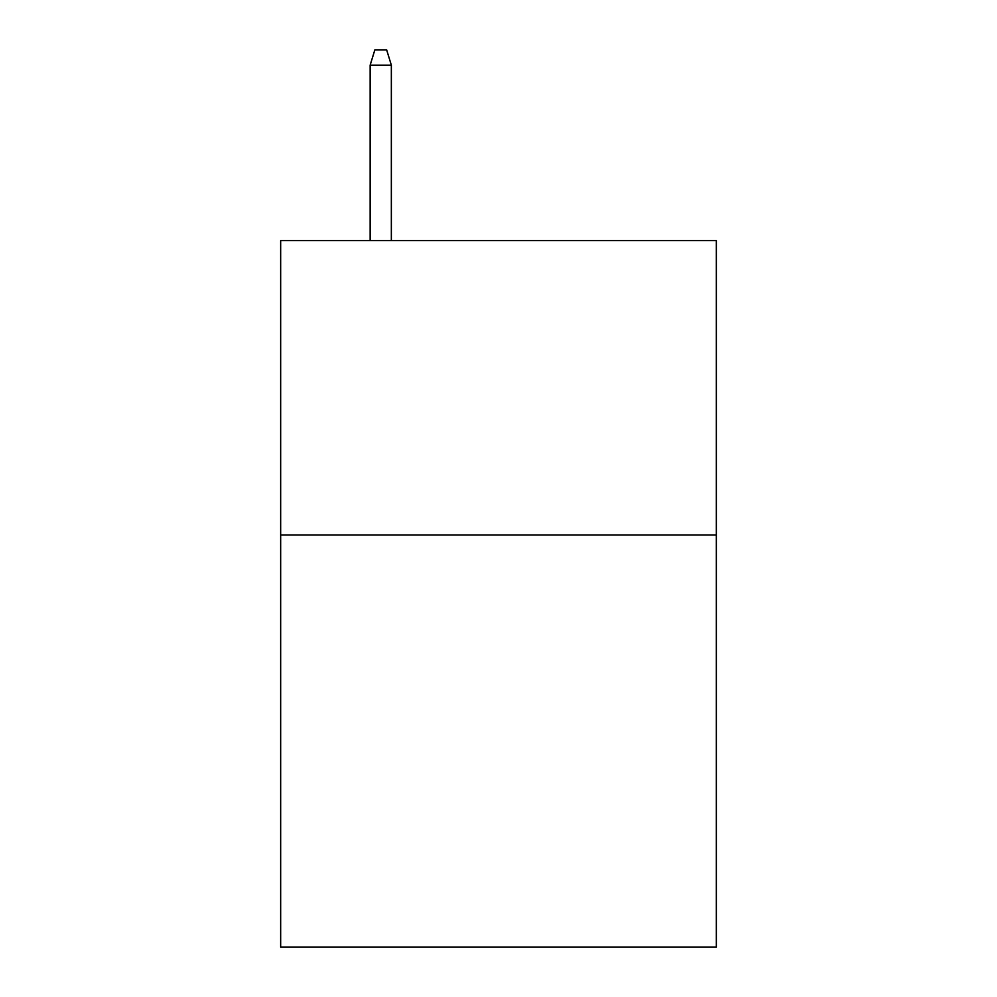 <?xml version="1.0" encoding="UTF-8"?>
<svg xmlns="http://www.w3.org/2000/svg" width="997" height="997" viewBox="0 0 997 997"><rect width="100%" height="100%" fill="white"/><g stroke="black" fill="none" stroke-linecap="round" stroke-linejoin="round"><path stroke-width="1.5" d="M716.345 535.003L716.345 947.15L280.656 947.15L280.656 240.613L716.345 240.613L716.345 535.003L280.656 535.003M391.347 240.613L391.347 65.154L370.149 65.154L370.149 240.613M370.149 65.154L374.86 49.85L386.637 49.85L391.347 65.154"/></g></svg>
